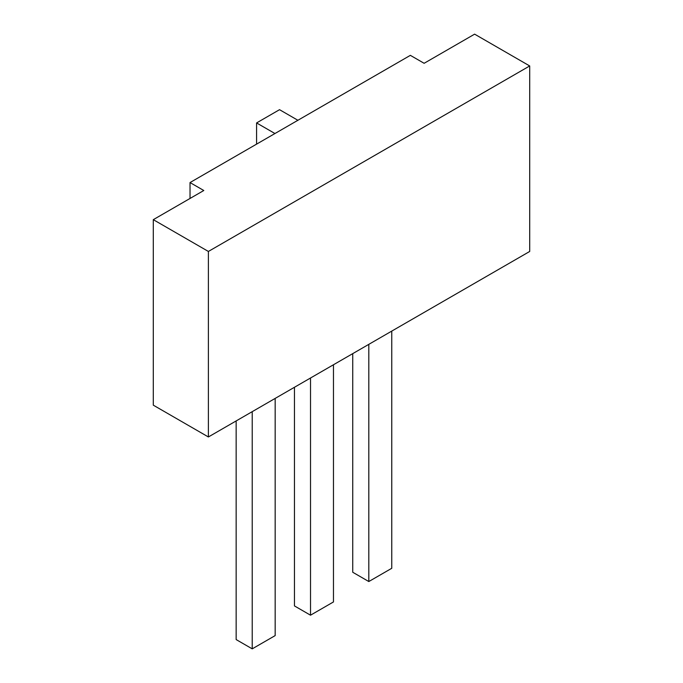 <?xml version="1.0" encoding="UTF-8"?>
<svg xmlns="http://www.w3.org/2000/svg" width="683" height="683" viewBox="0 0 683 683"><rect width="100%" height="100%" fill="white"/><g stroke="black" fill="none" stroke-linecap="round" stroke-linejoin="round"><path stroke-width="1.02" d="M297.89 120.276L279.535 109.681L256.586 122.931L256.586 144.13M274.942 133.526L256.586 122.931M190.028 198.454L190.028 182.557L410.355 55.349L424.126 63.297L474.617 34.15L529.701 65.952L208.383 251.455L208.383 436.966L529.701 251.464L529.701 65.952M208.383 251.455L153.299 219.661L203.799 190.506L190.028 182.557M153.299 219.661L153.299 405.164L208.383 436.966M368.811 344.352L368.811 581.54L391.76 568.29L391.76 331.101M352.744 353.623L352.744 572.26L368.811 581.54M310.517 378.006L310.517 615.195L333.466 601.945L333.466 364.756M294.45 387.278L294.45 605.915L310.517 615.195M252.223 411.661L252.223 648.85L275.172 635.6L275.172 398.411M236.156 420.933L236.156 639.578L252.223 648.85"/></g></svg>
